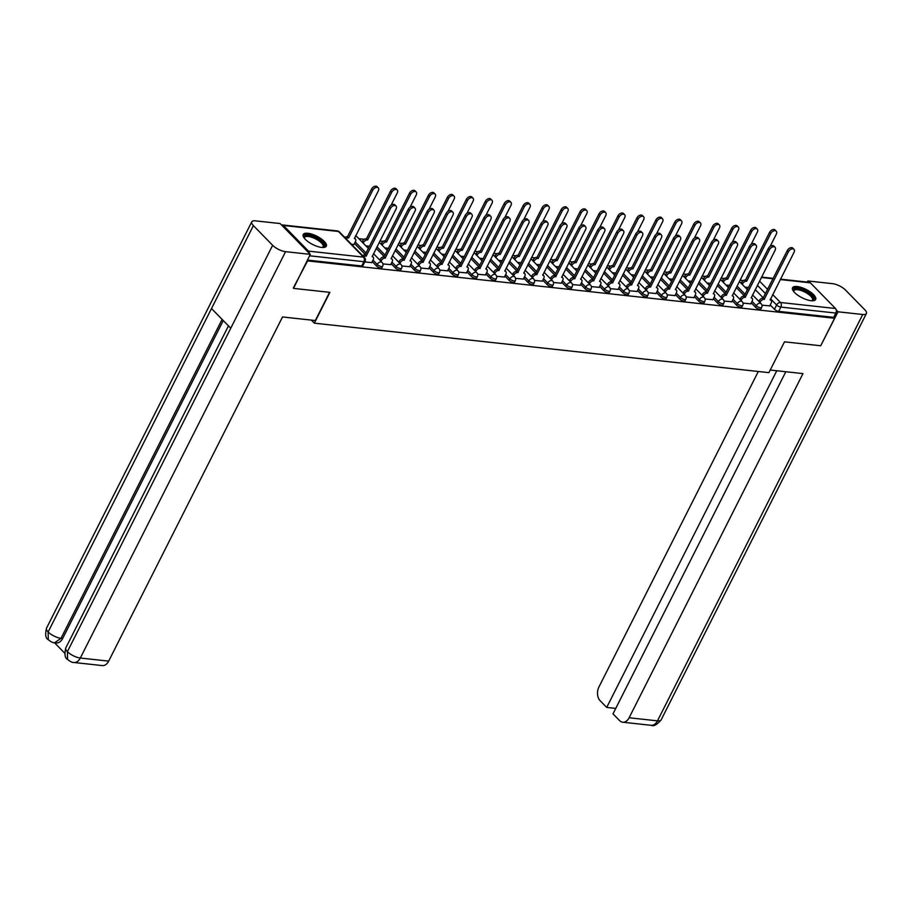 <?xml version="1.0" encoding="UTF-8"?>
<svg xmlns="http://www.w3.org/2000/svg" width="912" height="912" viewBox="0 0 912 912"><rect width="100%" height="100%" fill="white"/><g stroke="black" fill="none" stroke-linecap="round" stroke-linejoin="round"><path stroke-width="1.37" d="M751.26 302.887L755.512 307.219A3.317 1.186 26.8 0 0 759.719 309.305A3.317 1.186 26.8 0 0 760.904 308.986L761.668 307.458A3.317 1.186 -153.2 0 1 760.483 307.777A3.317 1.186 -153.2 0 1 756.276 305.702L752.035 301.359M732.313 300.823L736.554 305.167A3.317 1.186 26.8 0 0 740.761 307.241A3.317 1.186 26.8 0 0 741.946 306.922L742.721 305.406A3.317 1.186 -153.2 0 1 741.536 305.714A3.317 1.186 -153.2 0 1 737.329 303.639L733.077 299.296M713.366 298.76L717.607 303.103A3.317 1.186 26.8 0 0 721.814 305.178A3.317 1.186 26.8 0 0 722.999 304.859L723.763 303.343A3.317 1.186 -153.2 0 1 722.578 303.662A3.317 1.186 -153.2 0 1 718.371 301.576L714.13 297.232M694.408 296.696L698.66 301.04A3.317 1.186 26.8 0 0 702.856 303.115A3.317 1.186 26.8 0 0 704.041 302.795L704.816 301.279A3.317 1.186 -153.2 0 1 703.631 301.598A3.317 1.186 -153.2 0 1 699.424 299.512L695.183 295.18M675.461 294.633L679.702 298.976A3.317 1.186 26.8 0 0 683.909 301.051A3.317 1.186 26.8 0 0 685.094 300.732L685.858 299.216A3.317 1.186 -153.2 0 1 684.673 299.535A3.317 1.186 -153.2 0 1 680.477 297.449L676.225 293.117M656.503 292.57L660.755 296.913A3.317 1.186 26.8 0 0 664.951 298.988A3.317 1.186 26.8 0 0 666.148 298.669L666.911 297.152A3.317 1.186 -153.2 0 1 665.726 297.472A3.317 1.186 -153.2 0 1 661.519 295.385L657.278 291.053M637.556 290.506L641.797 294.85A3.317 1.186 26.8 0 0 646.004 296.924A3.317 1.186 26.8 0 0 647.189 296.605L647.953 295.089A3.317 1.186 -153.2 0 1 646.768 295.408A3.317 1.186 -153.2 0 1 642.572 293.322L638.32 288.99M618.598 288.443L622.85 292.786A3.317 1.186 26.8 0 0 627.057 294.861A3.317 1.186 26.8 0 0 628.243 294.542L629.006 293.026A3.317 1.186 -153.2 0 1 627.821 293.345A3.317 1.186 -153.2 0 1 623.614 291.27L619.373 286.927M599.651 286.379L603.892 290.723A3.317 1.186 26.8 0 0 608.099 292.798A3.317 1.186 26.8 0 0 609.284 292.478L610.06 290.962A3.317 1.186 -153.2 0 1 608.874 291.281A3.317 1.186 -153.2 0 1 604.667 289.207L600.415 284.863M580.705 284.316L584.945 288.659A3.317 1.186 26.8 0 0 589.152 290.734A3.317 1.186 26.8 0 0 590.338 290.415L591.101 288.899A3.317 1.186 -153.2 0 1 589.916 289.218A3.317 1.186 -153.2 0 1 585.709 287.143L581.468 282.8M561.746 282.253L565.999 286.596A3.317 1.186 26.8 0 0 570.194 288.671A3.317 1.186 26.8 0 0 571.379 288.363L572.155 286.835A3.317 1.186 -153.2 0 1 570.969 287.155A3.317 1.186 -153.2 0 1 566.762 285.08L562.51 280.736M542.8 280.189L547.04 284.533A3.317 1.186 26.8 0 0 551.247 286.607A3.317 1.186 26.8 0 0 552.433 286.3L553.196 284.772A3.317 1.186 -153.2 0 1 552.011 285.091A3.317 1.186 -153.2 0 1 547.804 283.016L543.563 278.673M523.841 278.137L528.094 282.469A3.317 1.186 26.8 0 0 532.289 284.555A3.317 1.186 26.8 0 0 533.486 284.236L534.25 282.709A3.317 1.186 -153.2 0 1 533.064 283.028A3.317 1.186 -153.2 0 1 528.857 280.953L524.617 276.61M504.895 276.074L509.135 280.406A3.317 1.186 26.8 0 0 513.342 282.492A3.317 1.186 26.8 0 0 514.528 282.173L515.291 280.645A3.317 1.186 -153.2 0 1 514.106 280.964A3.317 1.186 -153.2 0 1 509.911 278.89L505.658 274.546M485.936 274.01L490.189 278.342A3.317 1.186 26.8 0 0 494.395 280.429A3.317 1.186 26.8 0 0 495.581 280.109L496.345 278.582A3.317 1.186 -153.2 0 1 495.159 278.901A3.317 1.186 -153.2 0 1 490.952 276.826L486.712 272.483M466.99 271.947L471.23 276.279A3.317 1.186 26.8 0 0 475.437 278.365A3.317 1.186 26.8 0 0 476.623 278.046L477.398 276.518A3.317 1.186 -153.2 0 1 476.212 276.838A3.317 1.186 -153.2 0 1 472.006 274.763L467.753 270.419M448.043 269.884L452.284 274.227A3.317 1.186 26.8 0 0 456.49 276.302A3.317 1.186 26.8 0 0 457.676 275.983L458.44 274.466A3.317 1.186 -153.2 0 1 457.254 274.774A3.317 1.186 -153.2 0 1 453.047 272.699L448.807 268.356M429.085 267.82L433.337 272.164A3.317 1.186 26.8 0 0 437.532 274.238A3.317 1.186 26.8 0 0 438.718 273.919L439.493 272.403A3.317 1.186 -153.2 0 1 438.307 272.722A3.317 1.186 -153.2 0 1 434.101 270.636L429.848 266.304M410.138 265.757L414.379 270.1A3.317 1.186 26.8 0 0 418.585 272.175A3.317 1.186 26.8 0 0 419.771 271.856L420.535 270.34A3.317 1.186 -153.2 0 1 419.349 270.659A3.317 1.186 -153.2 0 1 415.142 268.573L410.902 264.241M391.18 263.693L395.432 268.037A3.317 1.186 26.8 0 0 399.627 270.112A3.317 1.186 26.8 0 0 400.813 269.792L401.588 268.276A3.317 1.186 -153.2 0 1 400.402 268.595A3.317 1.186 -153.2 0 1 396.196 266.509L391.955 262.177M372.233 261.63L376.474 265.973A3.317 1.186 26.8 0 0 380.68 268.048A3.317 1.186 26.8 0 0 381.866 267.729L382.63 266.213A3.317 1.186 -153.2 0 1 381.444 266.532A3.317 1.186 -153.2 0 1 377.249 264.446L372.997 260.114M307.846 233.278A12.939 4.628 26.8 0 0 303.217 234.521A12.939 4.628 26.8 0 0 308.53 242.022A12.939 4.628 26.8 0 0 321.674 247.426A12.939 4.628 26.8 0 0 326.302 246.183A12.939 4.628 26.8 0 0 320.99 238.682A12.939 4.628 26.8 0 0 307.846 233.278M797.191 286.539A12.939 4.628 26.8 0 0 792.562 287.782A12.939 4.628 26.8 0 0 797.875 295.283A12.939 4.628 26.8 0 0 811.019 300.686A12.939 4.628 26.8 0 0 815.647 299.444A12.939 4.628 26.8 0 0 810.335 291.943A12.939 4.628 26.8 0 0 797.191 286.539M743.371 280.543L739.985 280.178M724.424 278.479L721.039 278.114M705.466 276.416L702.08 276.051M686.519 274.352L683.134 273.988M667.561 272.289L664.187 271.924M648.614 270.226L645.229 269.861M629.668 268.162L626.282 267.797M610.709 266.099L607.324 265.734M591.763 264.035L588.377 263.671M572.804 261.972L569.419 261.607M553.858 259.92L550.472 259.544M534.899 257.857L531.514 257.48M515.953 255.793L512.567 255.417M497.006 253.73L493.62 253.354M478.048 251.666L474.662 251.302M459.101 249.603L455.715 249.238M440.143 247.54L436.757 247.175M421.196 245.476L417.81 245.111M402.238 243.413L398.852 243.048M383.291 241.349L379.905 240.985M364.333 239.286L358.861 238.693M345.386 237.223L344.497 237.131M780.49 279.152L809.343 282.298A3.317 2.246 96.2 0 1 810.38 282.834L835.483 308.495A3.317 2.246 96.2 0 1 835.859 313.067L833.705 317.353L778.666 311.368A3.317 1.186 -153.2 0 1 774.459 309.282L770.218 304.95M763.355 297.939L755.216 289.606M293.687 288.409L329.893 292.353L314.321 323.167L768.919 372.643L784.491 341.829L820.697 345.762L834.583 318.265L307.583 260.9L293.299 288.01M833.705 317.353L834.583 318.265M309.339 253.388A3.317 2.246 -83.8 0 0 308.484 251.131L283.381 225.469A3.317 2.246 -83.8 0 0 282.344 224.933A3.317 2.246 -83.8 0 0 281.603 225.036M364.8 261.949L371.754 262.588M351.508 244.291L354.004 244.45M382.892 263.91L390.701 264.64M401.839 265.973L409.659 266.703M420.797 268.037L428.606 268.766M439.744 270.1L447.553 270.83M458.702 272.164L466.511 272.893M477.649 274.227L485.458 274.957M496.607 276.29L504.416 277.02M515.554 278.354L523.363 279.083M534.512 280.417L542.321 281.147M553.459 282.481L561.268 283.21M572.405 284.544L580.214 285.274M591.364 286.607L599.173 287.337M610.31 288.671L618.119 289.4M629.269 290.734L637.078 291.464M648.215 292.786L656.024 293.527M667.174 294.85L674.983 295.579M686.12 296.913L693.929 297.643M705.067 298.976L712.876 299.706M724.025 301.04L731.834 301.769M742.972 303.103L750.781 303.833M744.409 295.876L736.258 287.542M725.45 293.812L717.311 285.479M706.504 291.749L698.364 283.427M687.557 289.685L679.406 281.363M668.599 287.622L660.459 279.3M649.652 285.559L641.501 277.237M630.694 283.495L622.554 275.173M611.747 281.432L603.596 273.11M592.789 279.368L584.649 271.046M573.842 277.305L565.702 268.983M554.895 275.242L546.744 266.92M535.937 273.178L527.797 264.856M516.99 271.126L508.839 262.793M498.032 269.063L489.892 260.729M479.085 266.999L470.934 258.666M460.127 264.936L451.987 256.603M441.18 262.873L433.04 254.539M422.222 260.809L414.082 252.487M403.275 258.746L395.135 250.424M384.328 256.682L376.177 248.36M365.37 254.619L354.494 243.493M311.311 320.101L314.321 323.167M761.93 305.167L769.739 305.896M307.412 260.08L361.733 265.985A3.317 1.186 26.8 0 0 362.919 265.666L365.074 261.379A3.317 1.186 -153.2 0 1 363.888 261.698L309.578 255.793M365.86 245.852L369.599 246.263M384.818 247.916L388.546 248.326M403.765 249.979L407.493 250.39M422.723 252.043L426.451 252.453M441.67 254.106L445.398 254.516M460.628 256.169L464.356 256.58M479.575 258.233L483.303 258.643M498.533 260.296L502.261 260.695M517.48 262.36L521.208 262.759M536.427 264.423L540.155 264.822M555.385 266.486L559.113 266.885M574.332 268.55L578.06 268.949M593.29 270.613L597.018 271.012M612.237 272.665L615.965 273.076M631.195 274.729L634.923 275.139M650.142 276.792L653.87 277.202M669.089 278.855L672.817 279.266M688.047 280.919L691.775 281.329M706.994 282.982L710.722 283.393M725.952 285.046L729.68 285.456M744.899 287.109L748.627 287.519M371.697 262.69L373.202 259.715A3.317 2.132 135.6 0 0 373.133 257.138A3.317 2.132 135.6 0 0 372.164 256.682L396.07 208.985A3.819 2.462 135.6 0 0 396.002 206.009A3.819 2.462 135.6 0 0 390.484 208.381L366.214 256.044A3.317 2.132 135.6 0 0 363.797 256.865M362.645 255.679A3.317 2.132 -44.4 0 1 365.062 254.858L389.333 207.195A3.819 2.462 -44.4 0 1 394.85 204.835L396.002 206.009M366.396 256.055L365.245 254.881M344.907 237.553A3.317 2.132 -44.4 0 1 347.312 236.721L348.475 237.907A3.317 2.132 135.6 0 0 346.058 238.727M353.947 244.564L355.452 241.577A3.317 2.132 135.6 0 0 355.395 239.001A3.317 2.132 135.6 0 0 354.426 238.556L378.332 190.847A3.819 2.462 135.6 0 0 378.263 187.872A3.819 2.462 135.6 0 0 372.746 190.243L348.658 237.918M347.495 236.744L371.583 189.058A3.819 2.462 -44.4 0 1 377.112 186.698L378.263 187.872M390.644 264.754L392.149 261.778A3.317 2.132 135.6 0 0 392.092 259.19A3.317 2.132 135.6 0 0 391.111 258.746L415.017 211.048A3.819 2.462 135.6 0 0 414.949 208.073A3.819 2.462 135.6 0 0 409.431 210.433L385.16 258.107A3.317 2.132 135.6 0 0 381.341 260.604L380.179 259.418A3.317 2.132 -44.4 0 1 384.009 256.922L408.28 209.258A3.819 2.462 -44.4 0 1 413.797 206.899L414.949 208.073M379.825 260.125L380.179 259.418M380.977 261.311L381.341 260.604M385.343 258.119L384.191 256.945M409.591 266.817L411.095 263.842A3.317 2.132 135.6 0 0 411.038 261.254A3.317 2.132 135.6 0 0 410.069 260.809L433.975 213.112A3.819 2.462 135.6 0 0 433.907 210.136A3.819 2.462 135.6 0 0 428.389 212.496L404.119 260.159A3.317 2.132 135.6 0 0 400.288 262.667L399.137 261.482A3.317 2.132 -44.4 0 1 402.967 258.985L427.226 211.322A3.819 2.462 -44.4 0 1 432.755 208.962L433.907 210.136M398.783 262.189L399.137 261.482M399.935 263.374L400.288 262.667M404.301 260.182L403.15 259.008M329.574 292.319L315.324 320.534L282.526 316.966L108.676 661.12A9.952 6.726 96.2 0 1 102.281 665.578L73.906 662.488A9.952 6.726 96.2 0 0 80.313 658.031L108.676 661.12M253.399 225.617L211.504 308.541L230.759 328.217L272.642 245.294L253.399 225.617A10.203 3.648 26.8 0 1 251.769 221.821A10.203 3.648 26.8 0 1 255.417 220.852L280.132 223.543L310.297 254.368L293.55 288.272M272.642 245.294A10.203 3.648 26.8 0 0 285.57 251.678L310.297 254.368M54.526 642.755L64.752 653.209M223.258 320.557L62.654 638.491A9.952 6.726 96.2 0 1 56.259 642.937L54.617 642.766L61.013 638.309L62.654 638.491M230.759 328.217L67.385 651.647L67.556 659.399C64.889 658.111 64.307 654.292 65.789 647.908A10.203 3.648 26.8 0 0 67.385 651.647A10.203 3.648 26.8 0 0 80.313 658.031L285.57 251.678M251.769 221.821L46.501 628.186A10.203 3.648 26.8 0 0 48.131 631.97L48.302 639.711C51.004 641.911 53.113 642.926 54.617 642.766M770.241 370.044L802.97 373.612L629.12 717.767L657.484 720.856L862.752 314.492L838.025 311.801L820.754 345.648M758.305 371.492L598.956 686.93A9.952 6.726 -83.8 0 0 600.096 700.667L606.708 707.427L776.762 370.751M862.752 314.492A10.203 3.648 26.8 0 0 866.4 313.523A10.203 3.648 26.8 0 0 864.77 309.738L845.515 290.05A10.203 3.648 26.8 0 0 832.588 283.666L807.872 280.976L809.138 282.275M836.236 309.977L838.025 311.801M785.813 371.743L613.001 713.857L619.613 720.617A9.952 6.726 -83.8 0 0 622.725 722.213A9.952 6.726 -83.8 0 0 629.12 717.767M615.76 708.407L606.708 707.427M807.872 280.976L807.314 282.07M304.289 238.192A11.195 4.001 -153.2 0 1 304.277 238.169A11.195 4.001 -153.2 0 1 310.034 235.649A11.195 4.001 -153.2 0 1 322.403 242.353A11.195 4.001 -153.2 0 1 322.734 247.494A11.195 4.001 -153.2 0 1 322.711 247.494M322.426 247.483A10.363 3.705 26.8 0 0 323.099 246.821A10.363 3.705 26.8 0 0 321.446 242.98A10.363 3.705 26.8 0 0 311.744 237.268A10.363 3.705 26.8 0 0 304.597 237.473A10.363 3.705 26.8 0 0 304.471 238.42M325.835 246.764A12.848 4.606 26.8 0 0 323.612 242.478A12.848 4.606 26.8 0 0 312.223 235.615A12.848 4.606 26.8 0 0 303.035 235.25M793.634 291.452A11.195 4.001 -153.2 0 1 793.622 291.43A11.195 4.001 -153.2 0 1 799.379 288.91A11.195 4.001 -153.2 0 1 811.748 295.613A11.195 4.001 -153.2 0 1 812.079 300.743A11.195 4.001 -153.2 0 1 812.056 300.755M811.771 300.743A10.363 3.705 26.8 0 0 812.444 300.082A10.363 3.705 26.8 0 0 810.791 296.229A10.363 3.705 26.8 0 0 801.089 290.518A10.363 3.705 26.8 0 0 793.942 290.734A10.363 3.705 26.8 0 0 793.816 291.68M815.18 300.025A12.848 4.606 26.8 0 0 812.957 295.739A12.848 4.606 26.8 0 0 801.568 288.876A12.848 4.606 26.8 0 0 792.368 288.5M362.087 241.988L362.44 241.292A3.317 2.132 -44.4 0 1 366.271 238.784L367.422 239.97A3.317 2.132 135.6 0 0 363.592 242.467L363.238 243.173M391.088 205.166L397.279 192.911A3.819 2.462 135.6 0 0 397.21 189.935A3.819 2.462 135.6 0 0 391.693 192.307L367.604 239.981M366.453 238.807L390.541 191.121A3.819 2.462 -44.4 0 1 396.059 188.761L397.21 189.935M381.034 244.051L381.398 243.344A3.317 2.132 -44.4 0 1 385.217 240.848L386.369 242.033A3.317 2.132 135.6 0 0 382.55 244.53L382.196 245.237M410.035 207.229L416.237 194.974A3.819 2.462 135.6 0 0 416.168 191.999A3.819 2.462 135.6 0 0 410.639 194.359L386.551 242.045M385.4 240.871L409.488 193.184A3.819 2.462 -44.4 0 1 415.017 190.825L416.168 191.999M428.549 268.88L430.054 265.905A3.317 2.132 135.6 0 0 429.997 263.317A3.317 2.132 135.6 0 0 429.016 262.873L452.922 215.175A3.819 2.462 135.6 0 0 452.854 212.2A3.819 2.462 135.6 0 0 447.336 214.559L423.065 262.223A3.317 2.132 135.6 0 0 419.235 264.731L418.084 263.545A3.317 2.132 -44.4 0 1 421.914 261.049L446.185 213.385A3.819 2.462 -44.4 0 1 451.702 211.025L452.854 212.2M417.73 264.252L418.084 263.545M418.882 265.438L419.235 264.731M423.248 262.246L422.096 261.071M447.496 270.944L449 267.968A3.317 2.132 135.6 0 0 448.943 265.381A3.317 2.132 135.6 0 0 447.974 264.936L471.88 217.238A3.819 2.462 135.6 0 0 471.812 214.263A3.819 2.462 135.6 0 0 466.283 216.623L442.024 264.286A3.317 2.132 135.6 0 0 438.193 266.794L437.042 265.609A3.317 2.132 -44.4 0 1 440.861 263.112L465.131 215.449A3.819 2.462 -44.4 0 1 470.66 213.089L471.812 214.263M436.677 266.315L437.042 265.609M437.84 267.501L438.193 266.794M442.206 264.309L441.043 263.135M466.454 273.007L467.959 270.032A3.317 2.132 135.6 0 0 467.902 267.444A3.317 2.132 135.6 0 0 466.921 266.999L490.827 219.302A3.819 2.462 135.6 0 0 490.759 216.326A3.819 2.462 135.6 0 0 485.241 218.686L460.97 266.35A3.317 2.132 135.6 0 0 457.14 268.858L455.989 267.672A3.317 2.132 -44.4 0 1 459.819 265.175L484.09 217.512A3.819 2.462 -44.4 0 1 489.607 215.141L490.759 216.326M455.635 268.379L455.989 267.672M456.787 269.553L457.14 268.858M461.153 266.372L460.001 265.198M399.992 246.115L400.345 245.408A3.317 2.132 -44.4 0 1 404.176 242.911L405.327 244.097A3.317 2.132 135.6 0 0 401.497 246.593L401.143 247.3M428.993 209.293L435.184 197.038A3.819 2.462 135.6 0 0 435.115 194.062A3.819 2.462 135.6 0 0 429.598 196.422L405.509 244.108M404.358 242.934L428.446 195.248A3.819 2.462 -44.4 0 1 433.964 192.888L435.115 194.062M418.939 248.178L419.303 247.471A3.317 2.132 -44.4 0 1 423.122 244.975L424.274 246.149A3.317 2.132 135.6 0 0 420.455 248.657L420.09 249.364M447.94 211.356L454.13 199.101A3.819 2.462 135.6 0 0 454.073 196.126A3.819 2.462 135.6 0 0 448.544 198.485L424.456 246.172M423.305 244.997L447.393 197.311A3.819 2.462 -44.4 0 1 452.911 194.951L454.073 196.126M437.897 250.241L438.25 249.535A3.317 2.132 -44.4 0 1 442.081 247.038L443.232 248.212A3.317 2.132 135.6 0 0 439.402 250.72L439.048 251.427M466.898 213.419L473.089 201.164A3.819 2.462 135.6 0 0 473.02 198.189A3.819 2.462 135.6 0 0 467.503 200.549L443.414 248.235M442.263 247.061L466.351 199.375A3.819 2.462 -44.4 0 1 471.869 197.015L473.02 198.189M485.401 275.071L486.905 272.095A3.317 2.132 135.6 0 0 486.848 269.507A3.317 2.132 135.6 0 0 485.879 269.063L509.785 221.354A3.819 2.462 135.6 0 0 509.717 218.39A3.819 2.462 135.6 0 0 504.188 220.75L479.917 268.413A3.317 2.132 135.6 0 0 476.098 270.921L474.947 269.735A3.317 2.132 -44.4 0 1 478.766 267.239L503.036 219.575A3.819 2.462 -44.4 0 1 508.554 217.204L509.717 218.39M474.582 270.442L474.947 269.735M475.745 271.616L476.098 270.921M480.1 268.436L478.948 267.262M456.844 252.305L457.197 251.598A3.317 2.132 -44.4 0 1 461.027 249.101L462.179 250.276A3.317 2.132 135.6 0 0 458.36 252.784L457.995 253.49M485.845 215.483L492.035 203.228A3.819 2.462 135.6 0 0 491.967 200.252A3.819 2.462 135.6 0 0 486.449 202.612L462.361 250.298M461.21 249.124L485.298 201.438A3.819 2.462 -44.4 0 1 490.816 199.078L491.967 200.252M504.359 277.134L505.864 274.159A3.317 2.132 135.6 0 0 505.807 271.571A3.317 2.132 135.6 0 0 504.826 271.126L528.732 223.417A3.819 2.462 135.6 0 0 528.664 220.453A3.819 2.462 135.6 0 0 523.146 222.813L498.875 270.476A3.317 2.132 135.6 0 0 495.045 272.973L493.894 271.799A3.317 2.132 -44.4 0 1 497.724 269.302L521.995 221.639A3.819 2.462 -44.4 0 1 527.512 219.268L528.664 220.453M493.54 272.506L493.894 271.799M494.692 273.68L495.045 272.973M499.058 270.499L497.906 269.314M475.802 254.368L476.155 253.661A3.317 2.132 -44.4 0 1 479.974 251.165L481.137 252.339A3.317 2.132 135.6 0 0 477.307 254.847L476.953 255.542M504.792 217.546L510.994 205.28A3.819 2.462 135.6 0 0 510.925 202.316A3.819 2.462 135.6 0 0 505.408 204.676L481.319 252.362M480.157 251.188L504.245 203.501A3.819 2.462 -44.4 0 1 509.774 201.13L510.925 202.316M523.306 279.197L524.81 276.222A3.317 2.132 135.6 0 0 524.753 273.634A3.317 2.132 135.6 0 0 523.773 273.19L547.679 225.481A3.819 2.462 135.6 0 0 547.61 222.517A3.819 2.462 135.6 0 0 542.093 224.876L517.822 272.54A3.317 2.132 135.6 0 0 514.003 275.036L512.852 273.862A3.317 2.132 -44.4 0 1 516.671 271.366L540.941 223.702A3.819 2.462 -44.4 0 1 546.459 221.331L547.61 222.517M512.487 274.569L512.852 273.862M513.638 275.743L514.003 275.036M518.005 272.563L516.853 271.377M494.749 256.432L495.102 255.725A3.317 2.132 -44.4 0 1 498.932 253.228L500.084 254.402A3.317 2.132 135.6 0 0 496.253 256.899L495.9 257.606M523.75 219.61L529.94 207.343A3.819 2.462 135.6 0 0 529.872 204.379A3.819 2.462 135.6 0 0 524.354 206.739L500.266 254.425M499.115 253.251L523.203 205.565A3.819 2.462 -44.4 0 1 528.721 203.194L529.872 204.379M542.264 281.261L543.769 278.285A3.317 2.132 135.6 0 0 543.7 275.698A3.317 2.132 135.6 0 0 542.731 275.253L566.637 227.544A3.819 2.462 135.6 0 0 566.569 224.58A3.819 2.462 135.6 0 0 561.051 226.94L536.78 274.603A3.317 2.132 135.6 0 0 532.95 277.1L531.799 275.926A3.317 2.132 -44.4 0 1 535.629 273.429L559.888 225.754A3.819 2.462 -44.4 0 1 565.417 223.394L566.569 224.58M531.445 276.632L531.799 275.926M532.597 277.807L532.95 277.1M536.963 274.626L535.811 273.44M513.695 258.495L514.06 257.788A3.317 2.132 -44.4 0 1 517.879 255.292L519.042 256.466A3.317 2.132 135.6 0 0 515.212 258.962L514.858 259.669M542.697 221.673L548.899 209.407A3.819 2.462 135.6 0 0 548.83 206.443A3.819 2.462 135.6 0 0 543.301 208.802L519.224 256.489M518.062 255.303L542.15 207.628A3.819 2.462 -44.4 0 1 547.679 205.257L548.83 206.443M561.211 283.324L562.715 280.337A3.317 2.132 135.6 0 0 562.658 277.761A3.317 2.132 135.6 0 0 561.678 277.316L585.584 229.607A3.819 2.462 135.6 0 0 585.515 226.643A3.819 2.462 135.6 0 0 579.998 229.003L555.727 276.667A3.317 2.132 135.6 0 0 551.908 279.163L550.745 277.989A3.317 2.132 -44.4 0 1 554.576 275.492L578.846 227.818A3.819 2.462 -44.4 0 1 584.364 225.458L585.515 226.643M550.392 278.696L550.745 277.989M551.543 279.87L551.908 279.163M555.91 276.689L554.758 275.504M532.654 260.558L533.007 259.852A3.317 2.132 -44.4 0 1 536.837 257.355L537.989 258.529A3.317 2.132 135.6 0 0 534.158 261.026L533.805 261.733M561.655 223.736L567.845 211.47A3.819 2.462 135.6 0 0 567.777 208.506A3.819 2.462 135.6 0 0 562.259 210.866L538.171 258.552M537.02 257.366L561.108 209.692A3.819 2.462 -44.4 0 1 566.626 207.32L567.777 208.506M580.157 285.388L581.662 282.401A3.317 2.132 135.6 0 0 581.605 279.824A3.317 2.132 135.6 0 0 580.636 279.38L604.542 231.671A3.819 2.462 135.6 0 0 604.474 228.695A3.819 2.462 135.6 0 0 598.945 231.067L574.685 278.73A3.317 2.132 135.6 0 0 570.855 281.227L569.704 280.052A3.317 2.132 -44.4 0 1 573.523 277.544L597.793 229.881A3.819 2.462 -44.4 0 1 603.322 227.521L604.474 228.695M569.35 280.759L569.704 280.052M570.502 281.933L570.855 281.227M574.868 278.753L573.705 277.567M551.6 262.622L551.965 261.915A3.317 2.132 -44.4 0 1 555.784 259.418L556.936 260.593A3.317 2.132 135.6 0 0 553.117 263.089L552.752 263.796M580.602 225.8L586.792 213.533A3.819 2.462 135.6 0 0 586.735 210.569A3.819 2.462 135.6 0 0 581.206 212.929L557.118 260.615M555.967 259.43L580.055 211.744A3.819 2.462 -44.4 0 1 585.572 209.384L586.735 210.569M599.116 287.451L600.62 284.464A3.317 2.132 135.6 0 0 600.563 281.888A3.317 2.132 135.6 0 0 599.583 281.443L623.489 233.734A3.819 2.462 135.6 0 0 623.42 230.759A3.819 2.462 135.6 0 0 617.903 233.13L593.632 280.793A3.317 2.132 135.6 0 0 589.802 283.29L588.65 282.116A3.317 2.132 -44.4 0 1 592.481 279.608L616.751 231.944A3.819 2.462 -44.4 0 1 622.269 229.585L623.42 230.759M588.297 282.823L588.65 282.116M589.448 283.997L589.802 283.29M593.815 280.816L592.663 279.631M570.559 264.685L570.912 263.978A3.317 2.132 -44.4 0 1 574.742 261.482L575.894 262.656A3.317 2.132 135.6 0 0 572.063 265.153L571.71 265.859M599.56 227.863L605.75 215.597A3.819 2.462 135.6 0 0 605.682 212.633A3.819 2.462 135.6 0 0 600.164 214.993L576.076 262.679M574.925 261.493L599.013 213.807A3.819 2.462 -44.4 0 1 604.531 211.447L605.682 212.633M618.062 289.514L619.567 286.528A3.317 2.132 135.6 0 0 619.51 283.951A3.317 2.132 135.6 0 0 618.541 283.507L642.447 235.798A3.819 2.462 135.6 0 0 642.379 232.822A3.819 2.462 135.6 0 0 636.85 235.193L612.579 282.857A3.317 2.132 135.6 0 0 608.76 285.353L607.609 284.179A3.317 2.132 -44.4 0 1 611.428 281.671L635.698 234.008A3.819 2.462 -44.4 0 1 641.216 231.648L642.379 232.822M607.244 284.886L607.609 284.179M608.407 286.06L608.76 285.353M612.761 282.868L611.61 281.694M589.505 266.749L589.859 266.042A3.317 2.132 -44.4 0 1 593.689 263.534L594.841 264.719A3.317 2.132 135.6 0 0 591.022 267.216L590.657 267.923M618.507 229.927L624.697 217.66A3.819 2.462 135.6 0 0 624.629 214.685A3.819 2.462 135.6 0 0 619.111 217.056L595.023 264.742M593.872 263.557L617.96 215.87A3.819 2.462 -44.4 0 1 623.477 213.511L624.629 214.685M637.021 291.578L638.525 288.591A3.317 2.132 135.6 0 0 638.468 286.015A3.317 2.132 135.6 0 0 637.488 285.57L661.394 237.861A3.819 2.462 135.6 0 0 661.325 234.886A3.819 2.462 135.6 0 0 655.808 237.257L631.537 284.92A3.317 2.132 135.6 0 0 627.707 287.417L626.555 286.243A3.317 2.132 -44.4 0 1 630.386 283.735L654.656 236.071A3.819 2.462 -44.4 0 1 660.174 233.711L661.325 234.886M626.202 286.938L626.555 286.243M627.353 288.124L627.707 287.417M631.72 284.932L630.568 283.757M608.464 268.812L608.817 268.105A3.317 2.132 -44.4 0 1 612.647 265.597L613.799 266.783A3.317 2.132 135.6 0 0 609.968 269.279L609.615 269.986M637.465 231.99L643.655 219.724A3.819 2.462 135.6 0 0 643.587 216.748A3.819 2.462 135.6 0 0 638.069 219.119L613.981 266.806M612.83 265.62L636.907 217.934A3.819 2.462 -44.4 0 1 642.436 215.574L643.587 216.748M655.967 293.63L657.472 290.654A3.317 2.132 135.6 0 0 657.415 288.067A3.317 2.132 135.6 0 0 656.435 287.622L680.341 239.924A3.819 2.462 135.6 0 0 680.272 236.949A3.819 2.462 135.6 0 0 674.755 239.309L650.484 286.984A3.317 2.132 135.6 0 0 646.665 289.48L645.514 288.295A3.317 2.132 -44.4 0 1 649.333 285.798L673.603 238.135A3.819 2.462 -44.4 0 1 679.121 235.775L680.272 236.949M645.149 289.001L645.514 288.295M646.3 290.187L646.665 289.48M650.666 286.995L649.515 285.821M627.41 270.875L627.764 270.169A3.317 2.132 -44.4 0 1 631.594 267.661L632.746 268.846A3.317 2.132 135.6 0 0 628.927 271.343L628.562 272.05M656.412 234.042L662.602 221.787A3.819 2.462 135.6 0 0 662.534 218.812A3.819 2.462 135.6 0 0 657.016 221.183L632.928 268.858M631.777 267.683L655.865 219.997A3.819 2.462 -44.4 0 1 661.382 217.637L662.534 218.812M674.926 295.693L676.43 292.718A3.317 2.132 135.6 0 0 676.362 290.13A3.317 2.132 135.6 0 0 675.393 289.685L699.299 241.988A3.819 2.462 135.6 0 0 699.23 239.012A3.819 2.462 135.6 0 0 693.713 241.372L669.442 289.047A3.317 2.132 135.6 0 0 665.612 291.544L664.46 290.358A3.317 2.132 -44.4 0 1 668.291 287.861L692.55 240.198A3.819 2.462 -44.4 0 1 698.079 237.838L699.23 239.012M664.107 291.065L664.46 290.358M665.258 292.25L665.612 291.544M669.625 289.058L668.473 287.884M646.369 272.927L646.722 272.232A3.317 2.132 -44.4 0 1 650.541 269.724L651.704 270.91A3.317 2.132 135.6 0 0 647.873 273.406L647.52 274.113M675.359 236.105L681.56 223.85A3.819 2.462 135.6 0 0 681.492 220.875A3.819 2.462 135.6 0 0 675.963 223.246L651.886 270.921M650.723 269.747L674.812 222.061A3.819 2.462 -44.4 0 1 680.341 219.701L681.492 220.875M693.872 297.757L695.377 294.781A3.317 2.132 135.6 0 0 695.32 292.193A3.317 2.132 135.6 0 0 694.34 291.749L718.246 244.051A3.819 2.462 135.6 0 0 718.177 241.076A3.819 2.462 135.6 0 0 712.66 243.436L688.389 291.099A3.317 2.132 135.6 0 0 684.57 293.607L683.407 292.421A3.317 2.132 -44.4 0 1 687.238 289.925L711.508 242.261A3.819 2.462 -44.4 0 1 717.026 239.902L718.177 241.076M683.054 293.128L683.407 292.421M684.205 294.314L684.57 293.607M688.571 291.122L687.42 289.948M665.315 274.991L665.669 274.284A3.317 2.132 -44.4 0 1 669.499 271.787L670.651 272.973A3.317 2.132 135.6 0 0 666.82 275.47L666.467 276.176M694.317 238.169L700.507 225.914A3.819 2.462 135.6 0 0 700.439 222.938A3.819 2.462 135.6 0 0 694.921 225.298L670.833 272.984M669.682 271.81L693.77 224.124A3.819 2.462 -44.4 0 1 699.287 221.764L700.439 222.938M712.819 299.82L714.324 296.845A3.317 2.132 135.6 0 0 714.267 294.257A3.317 2.132 135.6 0 0 713.298 293.812L737.204 246.115A3.819 2.462 135.6 0 0 737.135 243.139A3.819 2.462 135.6 0 0 731.618 245.499L707.347 293.162A3.317 2.132 135.6 0 0 703.517 295.67L702.365 294.485A3.317 2.132 -44.4 0 1 706.184 291.988L730.455 244.325A3.819 2.462 -44.4 0 1 735.984 241.965L737.135 243.139M702.012 295.192L702.365 294.485M703.163 296.377L703.517 295.67M707.53 293.185L706.367 292.011M684.262 277.054L684.627 276.347A3.317 2.132 -44.4 0 1 688.446 273.851L689.597 275.036A3.317 2.132 135.6 0 0 685.778 277.533L685.425 278.24M713.264 240.232L719.465 227.977A3.819 2.462 135.6 0 0 719.397 225.002A3.819 2.462 135.6 0 0 713.868 227.362L689.78 275.048M688.628 273.874L712.717 226.187A3.819 2.462 -44.4 0 1 718.234 223.828L719.397 225.002M731.777 301.883L733.282 298.908A3.317 2.132 135.6 0 0 733.225 296.32A3.317 2.132 135.6 0 0 732.245 295.876L756.151 248.178A3.819 2.462 135.6 0 0 756.082 245.203A3.819 2.462 135.6 0 0 750.565 247.562L726.294 295.226A3.317 2.132 135.6 0 0 722.464 297.734L721.312 296.548A3.317 2.132 -44.4 0 1 725.143 294.052L749.413 246.388A3.819 2.462 -44.4 0 1 754.931 244.028L756.082 245.203M720.959 297.255L721.312 296.548M722.11 298.441L722.464 297.734M726.476 295.249L725.325 294.074M703.22 279.118L703.574 278.411A3.317 2.132 -44.4 0 1 707.404 275.914L708.556 277.088A3.317 2.132 135.6 0 0 704.725 279.596L704.372 280.303M732.222 242.296L738.412 230.041A3.819 2.462 135.6 0 0 738.344 227.065A3.819 2.462 135.6 0 0 732.826 229.425L708.738 277.111M707.587 275.937L731.675 228.251A3.819 2.462 -44.4 0 1 737.192 225.891L738.344 227.065M750.724 303.947L752.229 300.971A3.317 2.132 135.6 0 0 752.172 298.384A3.317 2.132 135.6 0 0 751.203 297.939L775.109 250.241A3.819 2.462 135.6 0 0 775.04 247.266A3.819 2.462 135.6 0 0 769.511 249.626L745.241 297.289A3.317 2.132 135.6 0 0 741.422 299.797L740.27 298.612A3.317 2.132 -44.4 0 1 744.089 296.115L768.36 248.452A3.819 2.462 -44.4 0 1 773.889 246.08L775.04 247.266M739.906 299.318L740.27 298.612M741.068 300.493L741.422 299.797M745.423 297.312L744.272 296.138M722.167 281.181L722.532 280.474A3.317 2.132 -44.4 0 1 726.351 277.978L727.502 279.152A3.317 2.132 135.6 0 0 723.683 281.66L723.319 282.367M751.169 244.359L757.359 232.104A3.819 2.462 135.6 0 0 757.291 229.129A3.819 2.462 135.6 0 0 751.773 231.488L727.685 279.175M726.533 278L750.622 230.314A3.819 2.462 -44.4 0 1 756.139 227.954L757.291 229.129M769.682 306.01L771.187 303.035A3.317 2.132 135.6 0 0 771.13 300.447A3.317 2.132 135.6 0 0 770.15 300.002L794.056 252.293A3.819 2.462 135.6 0 0 793.987 249.329A3.819 2.462 135.6 0 0 788.47 251.689L764.199 299.353A3.317 2.132 135.6 0 0 760.369 301.849L759.217 300.675A3.317 2.132 -44.4 0 1 763.048 298.178L787.318 250.515A3.819 2.462 -44.4 0 1 792.836 248.144L793.987 249.329M758.864 301.382L759.217 300.675M760.015 302.556L760.369 301.849M764.381 299.375L763.23 298.201M741.125 283.244L741.479 282.538A3.317 2.132 -44.4 0 1 745.309 280.041L746.461 281.215A3.317 2.132 135.6 0 0 742.63 283.723L742.277 284.43M770.127 246.422L776.317 234.167A3.819 2.462 135.6 0 0 776.249 231.192A3.819 2.462 135.6 0 0 770.731 233.552L746.643 281.238M745.492 280.064L769.568 232.378A3.819 2.462 -44.4 0 1 775.097 230.006L776.249 231.192M755.512 307.219L756.276 305.702A3.317 2.132 -44.4 0 1 760.106 303.206A3.317 2.132 135.6 0 1 761.075 303.65L752.537 294.918M736.554 305.167L737.329 303.639A3.317 2.132 -44.4 0 1 741.148 301.142A3.317 2.132 135.6 0 1 742.129 301.587L733.579 292.855M717.607 303.103L718.371 301.576A3.317 2.132 -44.4 0 1 722.201 299.079A3.317 2.132 135.6 0 1 723.182 299.524L714.632 290.791M698.66 301.04L699.424 299.512A3.317 2.132 -44.4 0 1 703.255 297.016A3.317 2.132 135.6 0 1 704.224 297.46L695.685 288.728M679.702 298.976L680.477 297.449A3.317 2.132 -44.4 0 1 684.296 294.952A3.317 2.132 135.6 0 1 685.277 295.397L676.727 286.664M660.755 296.913L661.519 295.385A3.317 2.132 -44.4 0 1 665.35 292.889A3.317 2.132 135.6 0 1 666.319 293.333L657.78 284.601M641.797 294.85L642.572 293.322A3.317 2.132 -44.4 0 1 646.391 290.825A3.317 2.132 135.6 0 1 647.372 291.27L638.822 282.538M622.85 292.786L623.614 291.27A3.317 2.132 -44.4 0 1 627.445 288.762A3.317 2.132 135.6 0 1 628.414 289.207L619.875 280.474M603.892 290.723L604.667 289.207A3.317 2.132 -44.4 0 1 608.486 286.699A3.317 2.132 135.6 0 1 609.467 287.143L600.917 278.411M584.945 288.659L585.709 287.143A3.317 2.132 -44.4 0 1 589.54 284.635A3.317 2.132 135.6 0 1 590.509 285.08L581.97 276.347M565.999 286.596L566.762 285.08A3.317 2.132 -44.4 0 1 570.593 282.572A3.317 2.132 135.6 0 1 571.562 283.028L563.023 274.284M547.04 284.533L547.804 283.016A3.317 2.132 -44.4 0 1 551.635 280.52A3.317 2.132 135.6 0 1 552.615 280.964L544.065 272.221M528.094 282.469L528.857 280.953A3.317 2.132 -44.4 0 1 532.688 278.456A3.317 2.132 135.6 0 1 533.657 278.901L525.118 270.157M509.135 280.406L509.911 278.89A3.317 2.132 -44.4 0 1 513.73 276.393A3.317 2.132 135.6 0 1 514.71 276.838L506.16 268.105M490.189 278.342L490.952 276.826A3.317 2.132 -44.4 0 1 494.783 274.33A3.317 2.132 135.6 0 1 495.752 274.774L487.213 266.042M471.23 276.279L472.006 274.763A3.317 2.132 -44.4 0 1 475.825 272.266A3.317 2.132 135.6 0 1 476.805 272.711L468.255 263.978M452.284 274.227L453.047 272.699A3.317 2.132 -44.4 0 1 456.878 270.203A3.317 2.132 135.6 0 1 457.847 270.647L449.308 261.915M433.337 272.164L434.101 270.636A3.317 2.132 -44.4 0 1 437.931 268.139A3.317 2.132 135.6 0 1 438.9 268.584L430.361 259.852M414.379 270.1L415.142 268.573A3.317 2.132 -44.4 0 1 418.973 266.076A3.317 2.132 135.6 0 1 419.953 266.521L411.403 257.788M395.432 268.037L396.196 266.509A3.317 2.132 -44.4 0 1 400.026 264.013A3.317 2.132 135.6 0 1 400.995 264.457L392.456 255.725M376.474 265.973L377.249 264.446A3.317 2.132 -44.4 0 1 381.068 261.949A3.317 2.132 135.6 0 1 382.048 262.394L373.498 253.661M774.459 309.282L776.625 305.007L770.56 298.805M765.521 293.653L757.382 285.319M759.514 281.101L767.665 289.423M772.703 294.576L780.455 302.499L835.483 308.495M810.38 282.834L780.284 279.551M773.045 278.764L761.338 277.487M308.484 251.131L363.512 257.127L338.409 231.466L283.381 225.469M745.172 294.348L737.033 286.026M726.226 292.285L718.075 283.963M707.267 290.221L699.128 281.899M688.321 288.169L680.181 279.836M669.374 286.106L661.223 277.772M650.416 284.042L642.276 275.709M631.469 281.979L623.318 273.646M612.511 279.916L604.371 271.594M593.564 277.852L585.413 269.53M574.606 275.789L566.466 267.467M555.659 273.725L547.519 265.403M536.701 271.662L528.561 263.34M517.754 269.599L509.614 261.277M498.807 267.535L490.656 259.213M479.849 265.472L471.709 257.15M460.902 263.408L452.751 255.086M441.944 261.345L433.804 253.023M422.997 259.293L414.846 250.96M404.039 257.23L395.899 248.896M385.092 255.166L376.952 246.833M366.145 253.103L355.258 241.976M355.577 235.889A3.317 3.317 0 0 1 356.945 236.732A3.317 2.132 135.6 0 0 355.965 236.288A3.317 2.132 135.6 0 0 355.372 236.299M361.733 265.985L363.888 261.698A3.317 2.246 96.2 0 0 363.512 257.127A3.317 2.132 -44.4 0 1 364.492 257.572L339.389 231.91A3.317 3.317 0 0 0 337.372 230.93L282.344 224.933M778.666 311.368L780.832 307.082A3.317 1.186 -153.2 0 1 776.625 305.007A3.317 2.132 135.6 0 1 780.455 302.499A3.317 2.246 96.2 0 1 780.832 307.082L835.859 313.067M337.372 230.93A3.317 2.246 -83.8 0 1 338.409 231.466A3.317 2.132 -44.4 0 1 339.389 231.91M366.214 256.044L365.062 254.858M390.484 208.381L389.333 207.195M347.312 236.721L348.475 237.907M371.583 189.058L372.746 190.243M385.16 258.107L384.009 256.922M409.431 210.433L408.28 209.258M404.119 260.159L402.967 258.985M428.389 212.496L427.226 211.322M222.118 319.382L61.013 638.309A10.203 3.648 26.8 0 1 48.131 631.97L211.504 308.541M622.725 722.213L651.088 725.302A9.952 6.726 96.2 0 0 657.484 720.856A10.203 3.648 26.8 0 0 661.132 719.876L866.4 313.523M366.271 238.784L367.422 239.97M362.44 241.292L363.592 242.467M390.541 191.121L391.693 192.307M385.217 240.848L386.369 242.033M381.398 243.344L382.55 244.53M409.488 193.184L410.639 194.359M423.065 262.223L421.914 261.049M447.336 214.559L446.185 213.385M442.024 264.286L440.861 263.112M466.283 216.623L465.131 215.449M460.97 266.35L459.819 265.175M485.241 218.686L484.09 217.512M404.176 242.911L405.327 244.097M400.345 245.408L401.497 246.593M428.446 195.248L429.598 196.422M423.122 244.975L424.274 246.149M419.303 247.471L420.455 248.657M447.393 197.311L448.544 198.485M442.081 247.038L443.232 248.212M438.25 249.535L439.402 250.72M466.351 199.375L467.503 200.549M479.917 268.413L478.766 267.239M504.188 220.75L503.036 219.575M461.027 249.101L462.179 250.276M457.197 251.598L458.36 252.784M485.298 201.438L486.449 202.612M498.875 270.476L497.724 269.302M523.146 222.813L521.995 221.639M479.974 251.165L481.137 252.339M476.155 253.661L477.307 254.847M504.245 203.501L505.408 204.676M517.822 272.54L516.671 271.366M542.093 224.876L540.941 223.702M498.932 253.228L500.084 254.402M495.102 255.725L496.253 256.899M523.203 205.565L524.354 206.739M536.78 274.603L535.629 273.429M561.051 226.94L559.888 225.754M517.879 255.292L519.042 256.466M514.06 257.788L515.212 258.962M542.15 207.628L543.301 208.802M555.727 276.667L554.576 275.492M579.998 229.003L578.846 227.818M536.837 257.355L537.989 258.529M533.007 259.852L534.158 261.026M561.108 209.692L562.259 210.866M574.685 278.73L573.523 277.544M598.945 231.067L597.793 229.881M555.784 259.418L556.936 260.593M551.965 261.915L553.117 263.089M580.055 211.744L581.206 212.929M593.632 280.793L592.481 279.608M617.903 233.13L616.751 231.944M574.742 261.482L575.894 262.656M570.912 263.978L572.063 265.153M599.013 213.807L600.164 214.993M612.579 282.857L611.428 281.671M636.85 235.193L635.698 234.008M593.689 263.534L594.841 264.719M589.859 266.042L591.022 267.216M617.96 215.87L619.111 217.056M631.537 284.92L630.386 283.735M655.808 237.257L654.656 236.071M612.647 265.597L613.799 266.783M608.817 268.105L609.968 269.279M636.907 217.934L638.069 219.119M650.484 286.984L649.333 285.798M674.755 239.309L673.603 238.135M631.594 267.661L632.746 268.846M627.764 270.169L628.927 271.343M655.865 219.997L657.016 221.183M669.442 289.047L668.291 287.861M693.713 241.372L692.55 240.198M650.541 269.724L651.704 270.91M646.722 272.232L647.873 273.406M674.812 222.061L675.963 223.246M688.389 291.099L687.238 289.925M712.66 243.436L711.508 242.261M669.499 271.787L670.651 272.973M665.669 274.284L666.82 275.47M693.77 224.124L694.921 225.298M707.347 293.162L706.184 291.988M731.618 245.499L730.455 244.325M688.446 273.851L689.597 275.036M684.627 276.347L685.778 277.533M712.717 226.187L713.868 227.362M726.294 295.226L725.143 294.052M750.565 247.562L749.413 246.388M707.404 275.914L708.556 277.088M703.574 278.411L704.725 279.596M731.675 228.251L732.826 229.425M745.241 297.289L744.089 296.115M769.511 249.626L768.36 248.452M726.351 277.978L727.502 279.152M722.532 280.474L723.683 281.66M750.622 230.314L751.773 231.488M764.199 299.353L763.048 298.178M788.47 251.689L787.318 250.515M745.309 280.041L746.461 281.215M741.479 282.538L742.63 283.723M769.568 232.378L770.731 233.552M356.945 236.732L368.459 248.509M382.63 266.213A3.317 3.317 0 0 0 382.048 262.394M379.267 242.25L387.406 250.572M401.588 268.276A3.317 3.317 0 0 0 400.995 264.457M398.225 244.313L406.364 252.635M420.535 270.34A3.317 3.317 0 0 0 419.953 266.521M417.172 246.365L425.311 254.699M439.493 272.403A3.317 3.317 0 0 0 438.9 268.584M436.118 248.429L444.269 256.762M458.44 274.466A3.317 3.317 0 0 0 457.847 270.647M455.077 250.492L463.216 258.826M477.398 276.518A3.317 3.317 0 0 0 476.805 272.711M474.023 252.556L482.174 260.889M496.345 278.582A3.317 3.317 0 0 0 495.752 274.774M492.982 254.619L501.121 262.941M515.291 280.645A3.317 3.317 0 0 0 514.71 276.838M511.928 256.682L520.068 265.004M534.25 282.709A3.317 3.317 0 0 0 533.657 278.901M530.887 258.746L539.026 267.068M553.196 284.772A3.317 3.317 0 0 0 552.615 280.964M549.833 260.809L557.973 269.131M572.155 286.835A3.317 3.317 0 0 0 571.562 283.028M568.78 262.873L576.931 271.195M591.101 288.899A3.317 3.317 0 0 0 590.509 285.08M587.738 264.936L595.878 273.258M610.06 290.962A3.317 3.317 0 0 0 609.467 287.143M606.685 266.999L614.836 275.321M629.006 293.026A3.317 3.317 0 0 0 628.414 289.207M625.643 269.063L633.783 277.385M647.953 295.089A3.317 3.317 0 0 0 647.372 291.27M644.59 271.126L652.741 279.448M666.911 297.152A3.317 3.317 0 0 0 666.319 293.333M663.548 273.19L671.688 281.512M685.858 299.216A3.317 3.317 0 0 0 685.277 295.397M682.495 275.242L690.635 283.575M704.816 301.279A3.317 3.317 0 0 0 704.224 297.46M701.442 277.305L709.593 285.638M723.763 303.343A3.317 3.317 0 0 0 723.182 299.524M720.4 279.368L728.54 287.702M742.721 305.406A3.317 3.317 0 0 0 742.129 301.587M739.347 281.432L747.498 289.765M761.668 307.458A3.317 3.317 0 0 0 761.075 303.65M773.239 278.365L761.543 277.088M365.074 261.379A3.317 3.317 0 0 0 364.492 257.572M373.133 257.138L372.221 256.192M354.483 238.055L355.395 239.001M392.092 259.19L391.168 258.256M411.038 261.254L410.126 260.319M228.467 325.88L65.789 647.908M67.556 659.399C70.315 661.645 72.436 662.671 73.906 662.488M48.268 639.677C45.589 638.377 44.996 634.535 46.501 628.186M651.088 725.302C653.482 726.647 656.834 724.846 661.132 719.876M429.997 263.317L429.073 262.382M448.943 265.381L448.031 264.446M467.902 267.444L466.978 266.509M486.848 269.507L485.936 268.573M505.807 271.571L504.883 270.636M524.753 273.634L523.83 272.699M543.7 275.698L542.788 274.763M562.658 277.761L561.735 276.826M581.605 279.824L580.693 278.878M600.563 281.888L599.64 280.942M619.51 283.951L618.598 283.005M638.468 286.015L637.545 285.068M657.415 288.067L656.492 287.132M676.362 290.13L675.45 289.195M695.32 292.193L694.397 291.259M714.267 294.257L713.355 293.322M733.225 296.32L732.302 295.385M752.172 298.384L751.26 297.449M771.13 300.447L770.207 299.512"/></g></svg>
